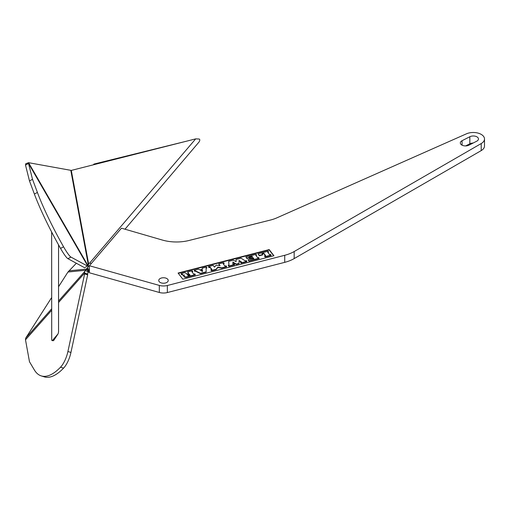 <?xml version="1.0" encoding="UTF-8"?>
<svg xmlns="http://www.w3.org/2000/svg" width="510" height="510" viewBox="0 0 510 510"><rect width="100%" height="100%" fill="white"/><g stroke="black" fill="none" stroke-linecap="round" stroke-linejoin="round"><path stroke-width="0.76" d="M167.356 285.498L167.356 292.549A9.499 5.482 180 0 1 159.324 292.472L89.403 272.786L89.403 265.735L159.324 285.421A9.499 5.482 0 0 0 167.356 285.498L284.714 255.293A31.524 18.201 0 0 0 294.168 251.538L481.21 143.552A11.226 6.483 0 0 0 484.5 138.969A11.226 6.483 0 0 0 478.233 133.155A11.226 6.483 0 0 0 466.433 133.824L276.93 217.827A31.524 18.201 180 0 1 270.3 220.084L189.063 240.471A31.524 18.201 180 0 1 162.333 240.044L121.469 228.18L89.403 265.735M167.356 292.549L284.714 262.35A31.524 18.201 180 0 0 294.168 258.595L481.21 150.603A11.226 6.483 0 0 0 484.5 146.019L484.5 138.969M473.14 143.029A5.183 2.99 0 0 0 469.837 143.782L465.636 145.924M160.127 282.425A4.749 2.741 0 0 0 165.304 283.024A4.749 2.741 0 0 0 168.236 280.487A4.749 2.741 0 0 0 166.846 278.549A4.749 2.741 0 0 0 161.67 277.956A4.749 2.741 0 0 0 158.737 280.487A4.749 2.741 0 0 0 160.127 282.425M476.703 141.213A5.183 2.99 0 0 0 478.456 138.969A5.183 2.99 0 0 0 475.403 136.24A5.183 2.99 0 0 0 469.837 136.731L462.073 140.696A5.183 2.99 0 0 0 460.326 142.934A5.183 2.99 0 0 0 463.38 145.662A5.183 2.99 0 0 0 468.945 145.178L476.703 141.213M178.079 273.048L182.822 279.199L273.947 255.746L269.197 249.6L178.079 273.048M269.197 249.6L269.197 249.951L178.302 273.341M273.717 255.803L269.197 249.951M264.512 255.937L265.072 257.014L271.09 255.465L270.529 254.388L269.548 254.643L267.68 252.22L268.662 251.972L268.101 251.245L258.06 253.827L259.29 255.421L262.695 254.547L262.025 253.68L263.785 253.228L265.653 255.644L264.512 255.937L265.072 256.664L271.09 255.115M267.909 252.52L268.662 251.972M258.06 253.827L259.29 255.771L262.695 254.898L262.695 254.547M262.255 253.974L263.785 253.578L265.423 255.701M245.897 256.957L246.821 258.506L249.581 257.792L249.218 256.976L251.985 256.262L252.597 257.053L249.212 257.92L249.862 258.761L253.247 257.894L253.852 258.678L247.968 259.635L248.886 260.827L259.061 258.213L258.5 257.486L257.646 257.703L255.778 255.287L256.632 255.064L256.071 254.337L245.897 256.957L246.821 258.149L249.581 257.442M249.447 257.269L251.985 256.613L252.367 257.11M249.212 257.92L249.862 259.118L253.247 258.245L253.629 258.742M247.968 259.635L248.886 261.184L259.061 258.564L259.061 258.213M256.007 255.58L256.632 255.064M236.047 259.494L236.124 261.636L233.287 260.202L228.639 261.401L229.009 265.098L228.225 265.302L228.773 266.01L234.625 264.499L234.084 263.798L232.84 264.116L232.898 262.025L236.277 264.078L239.037 263.364L239.043 260.444L241.453 261.898L240.484 262.146L241.026 262.854L246.853 261.356L246.311 260.648L245.31 260.903L241.064 258.2L236.047 259.494L236.111 261.63M228.639 261.401L228.977 265.111M228.225 265.302L228.773 266.36L234.625 264.856L234.625 264.499M232.853 264.11L232.898 262.376L236.277 264.429L239.037 263.721L239.043 260.795L241.045 262M240.484 262.146L241.026 263.205L246.853 261.706L246.853 261.356M218.713 263.957L220.084 265.735L216.304 265.092L214.48 267.132L213.135 265.391L208.411 266.602L208.972 267.329L210.05 267.055L211.918 269.471L210.84 269.752L211.401 270.478L216.125 269.261L217.846 267.093L221.633 267.846L226.638 266.558L226.077 265.831L224.974 266.112L223.106 263.695L224.209 263.409L223.648 262.688L218.713 263.957L219.772 265.678M208.411 266.602L208.972 267.686L210.05 267.406L211.688 269.535M210.84 269.752L211.401 270.829L216.125 269.618L217.846 267.444L221.633 268.196L226.638 266.909L226.638 266.558M223.329 263.989L224.209 263.409M202.19 268.209L202.272 269.248L199.78 269.892L198.543 269.146L194.176 270.268L194.737 270.995L195.387 270.829L200.436 273.303L206.148 271.83L206.104 268.069L206.971 267.846L206.41 267.119L202.19 268.209L202.247 269.255M194.176 270.268L194.737 271.345L195.387 271.18L200.436 273.653L206.148 272.181L206.148 271.83M206.11 268.419L206.971 267.846M187.603 271.964L188.776 273.475L186.685 274.01L185.136 272.595L181.082 273.64L183.345 275.145L184.55 275.062L183.689 275.725L183.951 276.388L185.991 277.019L195.285 274.622L194.731 273.895L193.723 274.157L191.856 271.734L192.863 271.479L192.302 270.753L187.603 271.964L188.547 273.532M181.082 273.64L181.643 274.718L182.338 274.539L182.918 275.285L184.123 275.47M195.285 274.622L195.285 274.979L185.991 277.37L184.588 277.21L183.689 275.725M192.085 272.034L192.863 271.479M201.112 270.765L202.451 270.421L202.502 271.492M187.629 275.037L189.363 274.59L189.809 275.164M265.072 257.014L265.072 256.664M263.785 253.578L263.785 253.228M259.29 255.771L259.29 255.421M202.451 270.07L202.521 271.498L200.659 270.529L202.451 270.07L202.451 270.421M189.363 274.24L190.032 275.107L188.075 275.61L187.399 274.743L189.363 274.24L189.363 274.59M248.886 261.184L248.886 260.827M253.247 258.245L253.247 257.894M249.862 259.118L249.862 258.761M251.985 256.613L251.985 256.262M246.821 258.506L246.821 258.149M241.026 263.205L241.026 262.854M239.043 260.795L239.043 260.444M239.037 263.721L239.037 263.364M236.277 264.429L236.277 264.078M232.898 262.376L232.898 262.025M228.773 266.36L228.773 266.01M221.633 268.196L221.633 267.846M217.846 267.444L217.846 267.093M216.125 269.618L216.125 269.261M211.401 270.829L211.401 270.478M210.05 267.406L210.05 267.055M208.972 267.686L208.972 267.329M200.436 273.653L200.436 273.303M195.387 271.18L195.387 270.829M194.737 271.345L194.737 270.995M185.991 277.37L185.991 277.019M182.918 275.285L182.918 274.928M182.338 274.539L182.338 274.189M181.643 274.718L181.643 274.367M88.561 264.084L88.185 266.991L87.376 267.877A3.455 0.37 -42.9 0 0 86.751 268.56L85.004 271.173A6.91 4.768 41.5 0 0 84.615 273.086L84.634 273.876L87.663 274.839L70.941 352.467A16.843 6.592 107.6 0 1 63.565 368.137A64.636 25.283 107.6 0 1 44.223 376.845L41.195 375.883A64.636 25.283 107.6 0 1 34.374 369.967L29.484 361.756L25.5 339.807L25.678 338.168L51.65 297.54M124.995 229.207L199.142 141.876C199.996 140.275 199.996 139.326 199.142 139.026L195.693 138.867L71.292 170.416L28.534 162.684L28.528 163.468L25.5 165.061L29.484 180.922L34.374 194.036A64.636 8.562 62.2 0 0 60.537 248.389A16.843 2.231 62.2 0 0 67.913 258.678L84.634 267.731L87.643 265.825A3.455 0.969 150 0 1 87.841 265.308L89.091 263.428A3.455 2.25 -116.9 0 1 89.562 263.058A3.455 2.25 -116.9 0 1 89.709 262.988L89.422 263.135M58.561 286.728L67.97 272.015L76.36 263.249M89.403 270.064L87.376 267.877L88.676 266.354M89.403 270.721A3.455 0.37 -42.9 0 0 89.091 271.071L87.841 273.092A3.455 2.384 41.5 0 0 87.643 274.048L87.663 274.839M195.693 138.867L89.709 262.988L91.258 263.568M88.281 272.193L85.444 270.274L67.97 272.015M88.632 271.613L86.292 269.095L68.952 270.816M84.634 273.876L67.913 351.505A16.843 6.592 107.6 0 1 60.537 367.175A64.636 25.283 107.6 0 1 41.195 375.883M28.534 162.684L25.678 163.786L25.5 165.061M87.643 265.825L28.528 163.468L32.519 179.322L37.408 192.442A64.636 8.562 62.2 0 0 63.565 246.795A16.843 2.231 62.2 0 0 70.941 257.085L87.663 266.137M29.484 180.922L32.519 179.322M94.293 164.583L93.936 164.08L93.368 164.819M186.979 141.079L93.936 164.08M51.65 232.012L51.708 340.221L52.281 340.648L58.127 333.769L58.561 331.978L58.561 244.876M52.275 340.648L53.595 340.642L58.127 333.769M159.324 285.421L159.324 292.472M481.21 150.603L481.21 143.552M294.168 251.538L294.168 258.595M284.714 255.293L284.714 262.35M469.837 136.731L469.837 143.782M462.073 140.696L462.073 145.178M184.588 277.21L184.588 276.86M183.951 276.739L183.951 276.388M183.345 275.496L183.345 275.145M86.751 268.56L89.091 271.071M70.807 170.391L88.281 264.658M28.585 162.703L87.841 265.308M88.632 263.97L71.292 170.416M85.004 271.173L58.561 301.015M51.65 308.818L25.749 338.053M87.643 274.048L84.615 273.086L58.561 302.487M51.65 310.29L25.5 339.807M67.913 351.505L70.941 352.467M60.537 367.175L63.565 368.137M67.913 258.678L70.941 257.085M60.537 248.389L63.565 246.795M34.374 194.036L37.408 192.442"/></g></svg>
